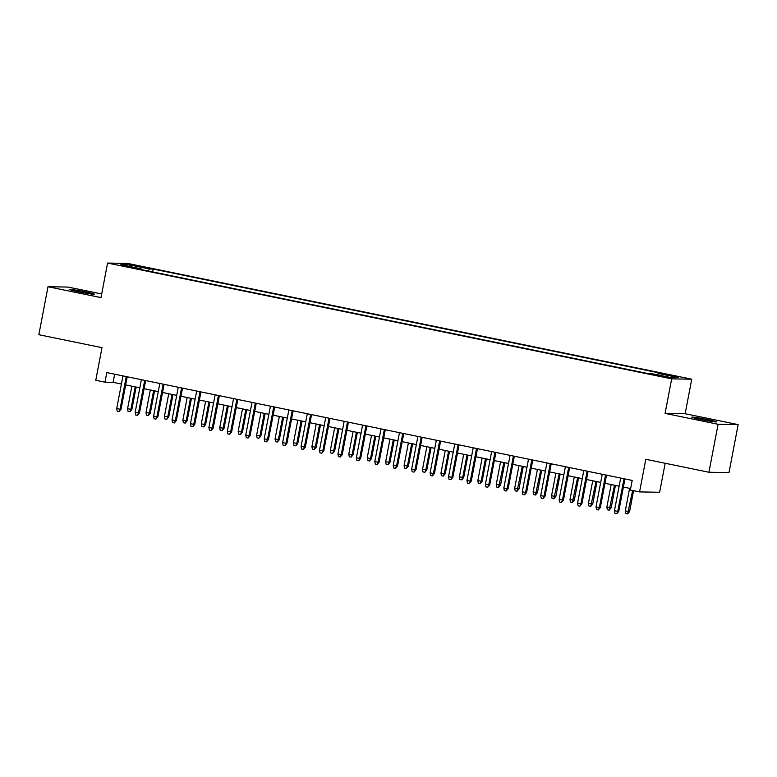 <?xml version="1.0" encoding="UTF-8"?>
<svg xmlns="http://www.w3.org/2000/svg" width="777" height="777" viewBox="0 0 777 777"><rect width="100%" height="100%" fill="white"/><g stroke="black" fill="none" stroke-linecap="round" stroke-linejoin="round"><path stroke-width="1.17" d="M78.526 291.763A12.519 0.612 10.8 0 0 94.299 294.172A12.519 0.612 10.8 0 0 85.47 291.88A12.519 0.612 10.8 0 0 69.707 289.481A12.519 0.612 10.8 0 0 78.526 291.763M700.679 419.463A12.519 0.612 10.8 0 0 716.452 421.872A12.519 0.612 10.8 0 0 707.624 419.58A12.519 0.612 10.8 0 0 691.851 417.181A12.519 0.612 10.8 0 0 700.679 419.463M123.689 266.113L131.575 267.317L123.689 266.113M101.69 293.978L68.075 287.072L47.999 286.732L38.85 334.712L101.991 347.669L95.765 380.293L104.982 382.187L113.112 382.323L121.406 384.023M691.744 379.195L127.661 263.413L107.585 263.063L671.678 378.846L691.744 379.195L685.149 413.733L665.083 413.393L718.084 424.271L738.15 424.611L685.149 413.733M738.15 424.611L729.001 472.591L708.925 472.251L645.794 459.285L639.568 491.909L659.634 492.259L665.17 463.267M718.084 424.271L708.925 472.251M639.568 491.909L630.351 490.025L632.187 480.429L106.808 372.591L104.982 382.187M663.723 376.321L652.029 374.32L660.363 376.262L668.006 377.428L663.723 376.321L663.616 376.884M141.22 269.57L141.152 268.842L137.354 268.774L646.134 373.203L649.931 373.271L670.211 377.437L678.457 377.573L658.177 373.416L661.975 373.484L153.195 269.046L149.398 268.988L148.417 271.047M141.152 268.842L120.872 264.675L129.118 264.821L149.398 268.988M665.083 413.393L671.678 378.846M47.999 286.732L101 297.61L107.585 263.063M125.67 384.906L139.841 387.81M144.104 388.685L158.275 391.598M162.539 392.472L176.709 395.376M180.973 396.251L195.144 399.164M199.407 400.038L213.578 402.942M217.842 403.817L232.012 406.73M236.276 407.604L250.447 410.518M254.71 411.392L268.881 414.296M273.145 415.171L287.315 418.084M291.579 418.958L305.75 421.862M310.013 422.737L324.184 425.65M328.448 426.524L342.618 429.428M346.882 430.303L361.052 433.216M365.307 434.09L379.487 437.004M383.741 437.878L397.921 440.782M402.175 441.657L416.355 444.57M420.61 445.444L434.79 448.348M439.044 449.223L453.224 452.136M457.478 453.01L471.658 455.914M475.912 456.789L490.093 459.702M494.347 460.576L508.527 463.49M512.781 464.364L526.961 467.268M531.215 468.142L545.396 471.056M549.65 471.93L563.83 474.834M568.084 475.709L582.264 478.622M586.518 479.496L600.699 482.4M604.953 483.275L619.123 486.188M623.387 487.062L630.633 488.548M114.666 374.203L113.112 382.323M657.507 374.825L658.177 373.416M152.651 271.911L153.195 269.046M129.118 264.821L129.808 266.511M623.999 478.749L617.764 511.392L618.745 511.412L616.773 513.743L617.764 511.392L614.452 510.712L620.677 478.059M618.745 511.412L624.941 478.943M616.773 513.743L614.928 513.364L614.452 510.712M629.593 511.596L627.622 513.927L625.776 513.548L625.3 510.897L629.593 511.596L633.585 490.685M627.622 513.927L632.643 490.491M625.3 510.897L629.603 488.335M605.565 474.961L599.329 507.604L600.31 507.624L598.339 509.955L599.329 507.604L596.017 506.925L602.243 474.281M600.31 507.624L606.507 475.155M598.339 509.955L596.493 509.576L596.017 506.925M587.13 471.173L580.905 503.826L581.876 503.846L579.904 506.177L580.905 503.826L577.583 503.146L583.809 470.493M581.876 503.846L588.072 471.367M579.904 506.177L578.059 505.798L577.583 503.146M568.696 467.395L562.47 500.038L563.442 500.058L561.47 502.389L562.47 500.038L559.149 499.358L565.374 466.715M563.442 500.058L569.638 467.589M561.47 502.389L559.625 502.01L559.149 499.358M550.262 463.607L544.036 496.26L545.007 496.27L543.036 498.601L544.036 496.26L540.714 495.58L546.94 462.927M545.007 496.27L551.204 463.801M543.036 498.601L541.19 498.222L540.714 495.58M611.159 507.818L609.187 510.139L607.342 509.761L606.866 507.119L611.159 507.818L615.433 485.431M609.187 510.139L614.481 485.236M606.866 507.119L611.169 484.557M592.725 504.03L590.753 506.361L588.908 505.982L588.432 503.331L592.725 504.03L596.998 481.643M590.753 506.361L596.056 481.449M588.432 503.331L592.734 480.769M574.29 500.242L572.319 502.573L570.473 502.195L569.997 499.553L574.29 500.242L578.564 477.865M572.319 502.573L577.622 477.67M569.997 499.553L574.3 476.991M555.856 496.464L553.884 498.795L552.039 498.416L551.563 495.765L555.856 496.464L560.13 474.077M553.884 498.795L559.187 473.883M551.563 495.765L555.866 473.203M531.827 459.829L525.602 492.472L526.573 492.492L524.601 494.823L525.602 492.472L522.28 491.792L528.506 459.149M526.573 492.492L532.769 460.023M524.601 494.823L522.756 494.444L522.28 491.792M537.422 492.676L535.45 495.007L533.605 494.628L533.129 491.977L537.422 492.676L541.695 470.289M535.45 495.007L540.753 470.104M533.129 491.977L537.431 469.415M513.393 456.041L507.167 488.694L508.139 488.704L506.167 491.035L507.167 488.694L503.846 488.005L510.071 455.361M508.139 488.704L514.335 456.235M506.167 491.035L504.322 490.656L503.846 488.005M518.987 488.898L517.016 491.229L515.17 490.85L514.695 488.199L518.987 488.898L523.261 466.511M517.016 491.229L522.319 466.317M514.695 488.199L518.997 465.637M494.959 452.263L488.733 484.906L489.704 484.926L487.733 487.257L488.733 484.906L485.411 484.226L491.637 451.573M489.704 484.926L495.901 452.457M487.733 487.257L485.887 486.878L485.411 484.226M500.553 485.11L498.581 487.441L496.736 487.062L496.26 484.411L500.553 485.11L504.827 462.723M498.581 487.441L503.884 462.529M496.26 484.411L500.563 461.849M476.524 448.475L470.299 481.118L471.27 481.138L469.298 483.469L470.299 481.118L466.977 480.439L473.203 447.795M471.27 481.138L477.466 448.669M469.298 483.469L467.453 483.09L466.977 480.439M482.119 481.332L480.147 483.653L478.302 483.275L477.826 480.633L482.119 481.332L486.392 458.945M480.147 483.653L481.148 481.313L485.45 458.751M477.826 480.633L482.128 458.071M458.09 444.687L451.864 477.34L452.836 477.36L450.864 479.691L451.864 477.34L448.543 476.66L454.768 444.007M452.836 477.36L459.032 444.881M450.864 479.691L449.019 479.312L448.543 476.66M463.684 477.544L461.713 479.875L459.867 479.496L459.392 476.845L463.684 477.544L467.958 455.157M461.713 479.875L462.713 477.525L467.016 454.963M459.392 476.845L463.694 454.283M439.656 440.909L433.43 473.552L434.401 473.572L432.43 475.903L433.43 473.552L430.108 472.872L436.334 440.229M434.401 473.572L440.598 441.103M432.43 475.903L430.584 475.524L430.108 472.872M445.25 473.756L443.278 476.087L441.433 475.709L440.957 473.057L445.25 473.756L449.524 451.379M443.278 476.087L444.279 473.747L448.582 451.184M440.957 473.057L445.26 450.505M421.221 437.121L414.996 469.774L415.967 469.784L413.995 472.115L414.996 469.774L411.674 469.094L417.9 436.441M415.967 469.784L422.164 437.315M413.995 472.115L412.15 471.736L411.674 469.094M426.816 469.978L424.844 472.309L422.999 471.93L422.523 469.279L426.816 469.978L431.089 447.591M424.844 472.309L425.845 469.959L430.147 447.397M422.523 469.279L426.826 446.717M402.787 433.343L396.561 465.986L397.533 466.006L395.561 468.337L396.561 465.986L393.24 465.306L399.465 432.663M397.533 466.006L403.729 433.537M395.561 468.337L393.716 467.958L393.24 465.306M408.381 466.19L406.41 468.521L404.564 468.142L404.089 465.491L408.381 466.19L412.655 443.803M406.41 468.521L407.41 466.171L411.713 443.618M404.089 465.491L408.391 442.929M384.353 429.555L378.127 462.208L379.098 462.218L377.127 464.549L378.127 462.208L374.805 461.519L381.031 428.875M379.098 462.218L385.295 429.749M377.127 464.549L375.281 464.17L374.805 461.519M389.947 462.412L387.976 464.743L386.13 464.364L385.654 461.713L389.947 462.412L394.221 440.025M387.976 464.743L388.976 462.393L393.279 439.831M385.654 461.713L389.957 439.151M365.918 425.777L359.693 458.42L360.664 458.44L358.692 460.771L359.693 458.42L356.371 457.74L362.597 425.087M360.664 458.44L366.861 425.971M358.692 460.771L356.847 460.392L356.371 457.74M371.513 458.624L369.541 460.955L367.696 460.576L367.22 457.925L371.513 458.624L375.786 436.237M369.541 460.955L370.542 458.605L374.844 436.043M367.22 457.925L371.523 435.363M347.484 421.989L341.258 454.632L342.23 454.652L340.258 456.983L341.258 454.632L337.937 453.953L344.162 421.309M342.23 454.652L348.426 422.183M340.258 456.983L338.413 456.604L337.937 453.953M353.079 454.836L351.107 457.167L349.262 456.789L348.786 454.147L353.079 454.836L357.352 432.459M351.107 457.167L352.107 454.827L356.41 432.265M348.786 454.147L353.088 431.585M329.05 418.201L322.824 450.854L323.795 450.874L321.824 453.205L322.824 450.854L319.502 450.174L325.728 417.521M323.795 450.874L329.992 418.395M321.824 453.205L319.978 452.826L319.502 450.174M334.644 451.058L332.673 453.389L330.827 453.01L330.351 450.359L334.644 451.058L338.918 428.671M332.673 453.389L333.673 451.039L337.976 428.477M330.351 450.359L334.654 427.797M310.615 414.423L304.39 447.066L305.361 447.086L303.389 449.417L304.39 447.066L301.068 446.387L307.294 413.743M305.361 447.086L311.558 414.617M303.389 449.417L301.544 449.038L301.068 446.387M316.21 447.27L314.238 449.601L312.393 449.223L311.917 446.571L316.21 447.27L320.483 424.893M314.238 449.601L315.239 447.261L319.541 424.698M311.917 446.571L316.22 424.019M292.181 410.635L285.955 443.288L286.927 443.298L284.955 445.629L285.955 443.288L282.634 442.608L288.859 409.955M286.927 443.298L293.123 410.829M284.955 445.629L283.119 445.25L282.634 442.608M297.776 443.492L295.804 445.823L293.959 445.444L293.483 442.793L297.776 443.492L302.049 421.105M295.804 445.823L296.804 443.473L301.107 420.911M293.483 442.793L297.785 420.231M273.747 406.857L267.521 439.5L268.492 439.52L266.521 441.851L267.521 439.5L264.199 438.82L270.425 406.177M268.492 439.52L274.689 407.051M266.521 441.851L264.685 441.472L264.199 438.82M279.341 439.704L277.37 442.035L275.524 441.657L275.048 439.005L279.341 439.704L283.615 417.317M277.37 442.035L278.37 439.685L282.673 417.132M275.048 439.005L279.351 416.443M255.312 403.069L249.087 435.722L250.058 435.732L248.086 438.063L249.087 435.722L245.765 435.033L252.001 402.389M250.058 435.732L256.255 403.263M248.086 438.063L246.251 437.684L245.765 435.033M260.907 435.926L258.935 438.257L257.09 437.878L256.614 435.227L260.907 435.926L265.18 413.539M258.935 438.257L259.936 435.907L264.238 413.345M256.614 435.227L260.917 412.665M236.878 399.291L230.652 431.934L231.624 431.954L229.652 434.285L230.652 431.934L227.331 431.254L233.566 398.601M231.624 431.954L237.82 399.475M229.652 434.285L227.816 433.906L227.331 431.254M242.473 432.138L240.501 434.469L238.656 434.09L238.18 431.439L242.473 432.138L246.746 409.751M240.501 434.469L241.501 432.119L245.804 409.557M238.18 431.439L242.482 408.877M218.444 395.503L212.218 428.146L213.189 428.166L211.218 430.497L212.218 428.146L208.896 427.467L215.132 394.823M213.189 428.166L219.386 395.697M211.218 430.497L209.382 430.118L208.896 427.467M224.038 428.35L222.067 430.681L220.221 430.303L219.745 427.661L224.038 428.35L228.312 405.973M222.067 430.681L223.067 428.341L227.37 405.779M219.745 427.661L224.048 405.099M200.01 391.715L193.784 424.368L194.765 424.388L192.783 426.719L193.784 424.368L190.462 423.688L196.698 391.035M194.765 424.388L200.952 391.909M192.783 426.719L190.948 426.34L190.462 423.688M205.604 424.572L203.632 426.903L201.787 426.524L201.311 423.873L205.604 424.572L209.877 402.185M203.632 426.903L204.633 424.553L208.935 401.991M201.311 423.873L205.614 401.311M181.575 387.937L175.349 420.58L176.33 420.6L174.349 422.931L175.349 420.58L172.028 419.901L178.263 387.257M176.33 420.6L182.517 388.131M174.349 422.931L172.513 422.552L172.028 419.901M187.17 420.784L185.198 423.115L183.362 422.737L182.877 420.085L187.17 420.784L191.443 398.407M185.198 423.115L186.198 420.775L190.501 398.212M182.877 420.085L187.179 397.533M163.141 384.149L156.915 416.802L157.896 416.812L155.915 419.143L156.915 416.802L153.593 416.122L159.829 383.469M157.896 416.812L164.083 384.343M155.915 419.143L154.079 418.764L153.593 416.122M144.707 380.371L138.481 413.014L139.462 413.034L137.48 415.365L138.481 413.014L135.159 412.334L141.395 379.691M139.462 413.034L145.649 380.565M137.48 415.365L135.645 414.986L135.159 412.334M126.272 376.583L120.046 409.236L121.027 409.246L119.056 411.577L120.046 409.236L116.725 408.547L122.96 375.903M121.027 409.246L127.214 376.777M119.056 411.577L117.21 411.198L116.725 408.547M168.735 417.006L166.764 419.337L164.928 418.958L164.442 416.307L168.735 417.006L173.009 394.619M166.764 419.337L167.764 416.987L172.067 394.425M164.442 416.307L168.745 393.745M150.301 413.218L148.329 415.549L146.494 415.171L146.008 412.519L150.301 413.218L154.574 390.831M148.329 415.549L149.33 413.199L153.632 390.646M146.008 412.519L150.311 389.957M131.867 409.44L129.895 411.771L128.059 411.392L127.574 408.741L131.867 409.44L136.14 387.053M129.895 411.771L130.895 409.421L135.198 386.859M127.574 408.741L131.876 386.179M659.556 376.097L659.673 375.485"/></g></svg>
